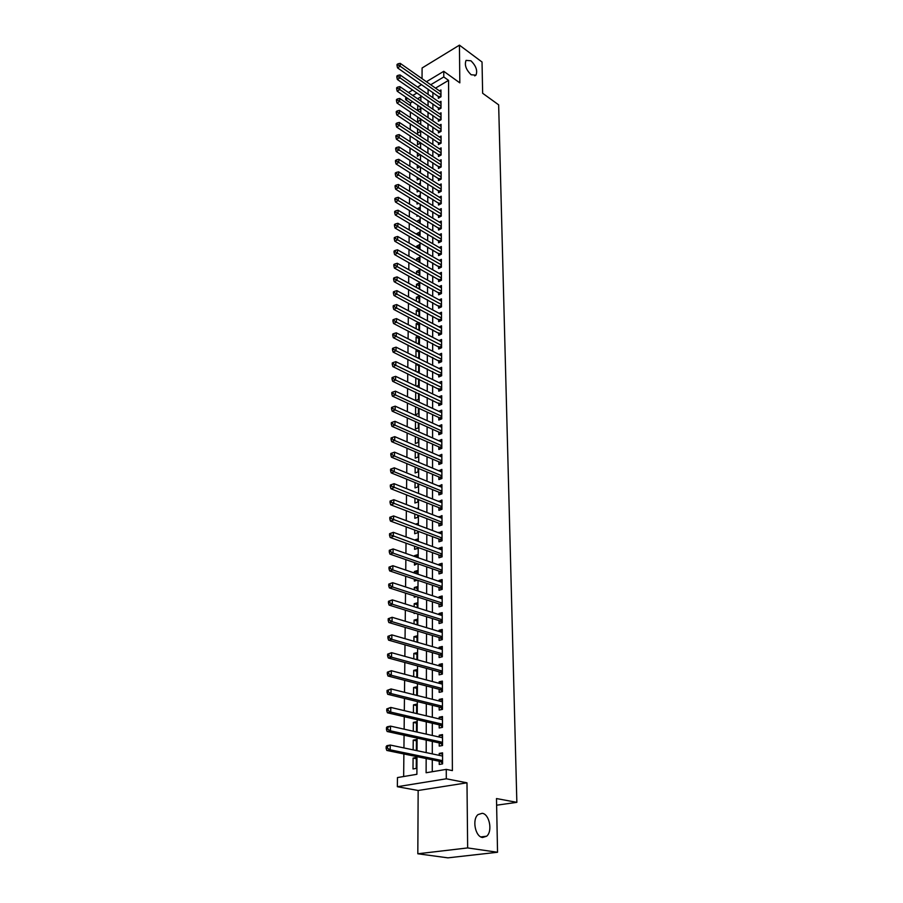 <?xml version="1.0" encoding="UTF-8"?>
<svg xmlns="http://www.w3.org/2000/svg" width="903" height="903" viewBox="0 0 903 903"><rect width="100%" height="100%" fill="white"/><g stroke="black" fill="none" stroke-linecap="round" stroke-linejoin="round"><path stroke-width="1.35" d="M471.152 74.757C465.993 69.689 464.3 64.892 466.072 60.377L470.937 60.794C476.062 65.874 477.732 70.66 475.96 75.152L471.152 74.757M482.586 837.499C475.305 836.946 471.863 819.371 478.048 814.585L482.213 813.298C489.449 813.998 492.835 831.392 486.638 836.223L482.586 837.499M412.626 101.7L410.481 102.976L405.684 99.725L405.718 97.005M496.616 805.205L516.855 802.349L498.648 104.838L482.642 93.269L482.033 62.014L459.435 45.15L422.096 67.985L422.04 78.663M516.855 802.349L496.492 798.557L497.542 852.263L447.899 857.85L417.818 853.775L467.652 847.928L466.986 782.811L446.296 778.792L397.354 786.716L397.467 777.562L416.893 774.3L416.994 756.658M466.986 782.811L418.157 790.486L417.818 853.775M418.157 790.486L397.354 786.716M410.481 102.976L410.459 105.73M410.391 112.017L410.334 117.604M410.278 123.903L410.21 129.592M410.154 135.89L410.097 141.703M410.03 148.002L409.973 153.928M409.906 160.226L409.838 166.276M409.781 172.586L409.714 178.76M409.657 185.059L409.59 191.357M409.522 197.655L409.465 204.078M409.398 210.388L409.33 216.934M409.262 223.244L409.194 229.926M409.138 236.225L409.07 243.042M409.003 249.352L408.935 256.294M408.867 262.604L408.799 269.692M408.732 275.991L408.653 283.226M408.596 289.524L408.517 296.895M408.449 303.194L408.382 310.722M408.314 317.009L408.235 324.685M408.179 330.972L408.088 338.794M408.032 345.081L407.953 353.062M407.885 359.349L407.806 367.476M407.738 373.763L407.659 382.048M407.592 388.324L407.501 396.778M407.445 403.054L407.355 411.678M407.287 417.942L407.197 426.735M407.14 432.988L407.05 441.951M406.982 448.215L406.892 457.347M406.824 463.6L406.734 472.912M406.666 479.154L406.576 488.658M406.508 494.889L406.418 504.574M406.35 510.793L406.248 520.67M406.181 526.878L406.079 536.946M406.023 543.154L405.921 553.426M405.853 559.612L405.752 570.086M405.684 576.261L405.582 586.939M405.515 593.102L405.402 603.983M405.345 610.146L405.233 621.241M405.165 627.382L405.052 638.692M404.995 644.821L404.871 656.357M404.815 662.475L404.691 674.236M404.634 680.331L404.51 692.33M404.442 698.403L404.318 710.638M404.262 716.7L404.138 729.172M404.07 735.211L403.946 747.932M403.878 753.96L403.652 776.524M497.542 852.263L467.652 847.928M438.361 96.316L438.361 98.303L440.98 96.768L440.957 89.961L439.434 90.864M438.373 107.717L438.373 109.715L441.003 108.191L440.991 101.328L439.422 102.242M438.384 119.219L438.384 121.239L441.036 119.727L441.014 112.796L439.422 113.722M438.406 130.833L438.406 132.876L441.059 131.375L441.048 124.377L439.411 125.303M438.418 142.561L438.418 144.615L441.093 143.137L441.07 136.06L439.4 137.008M438.429 154.39L438.44 156.479L441.115 155L441.104 147.866L439.389 148.814M438.452 166.344L438.452 168.443L441.149 166.987L441.127 159.775L439.377 160.734M438.463 178.41L438.463 180.532L441.172 179.087L441.161 171.807L439.366 172.778M438.486 190.589L438.486 192.734L441.206 191.301L441.183 183.952L439.355 184.934M438.497 202.893L438.497 205.06L441.24 203.638L441.217 196.222L439.343 197.204M438.519 215.32L438.519 217.51L441.262 216.099L441.251 208.604L439.321 209.598M438.531 227.861L438.531 230.073L441.296 228.685L441.274 221.111L439.298 222.115M438.553 240.537L438.553 242.76L441.33 241.383L441.307 233.753L439.287 234.757M438.565 253.325L438.565 255.583L441.353 254.217L441.341 246.508L439.264 247.535M438.587 266.261L438.587 268.53L441.386 267.186L441.364 259.387L439.23 260.425M438.598 279.309L438.598 281.612L441.42 280.28L441.398 272.401L439.208 273.451M438.621 292.493L438.621 294.818L441.454 293.509L441.432 285.551L439.174 286.612M438.632 305.824L438.632 308.16L441.488 306.862L441.465 298.837L439.151 299.898M438.655 319.278L438.655 321.649L441.511 320.362L441.499 312.246L439.106 313.33M438.666 332.868L438.677 335.261L441.544 334.008L441.533 325.802L439.072 326.897M438.689 346.605L438.689 349.021L441.578 347.779L441.567 339.494L439.027 340.6M438.711 360.489L438.711 362.927L441.612 361.708L441.59 353.333L438.993 354.45M438.723 374.508L438.734 376.98L441.646 375.772L441.623 367.318L438.937 368.435M438.745 388.674L438.745 391.168L441.68 389.983L441.657 381.438L438.892 382.579M438.768 402.998L438.768 405.515L441.714 404.352L441.702 395.717L438.824 396.868M438.779 417.468L438.79 420.019L441.748 418.868L441.736 410.143L438.779 411.305L441.736 412.671L395.424 391.168L395.367 394.904L392.387 396.135L439.648 417.863L441.036 419.15M438.802 432.097L438.802 434.67L441.793 433.542L441.77 424.726L438.79 425.934M438.824 446.872L438.824 449.48L441.827 448.373L441.804 439.456L438.813 440.732M438.847 461.817L438.847 464.447L441.86 463.374L441.838 454.356L438.835 455.676M438.858 476.919L438.869 479.583L441.894 478.522L441.872 469.413L438.858 470.79M438.881 492.191L438.881 494.878L441.928 493.839L441.917 484.629L438.869 486.062M438.903 507.621L438.903 510.342L441.973 509.337L441.951 500.025L438.892 501.515M438.926 523.232L438.926 525.975L442.007 524.993L441.985 515.579L438.914 517.126M438.948 539.012L438.948 541.789L442.052 540.829L442.019 531.303L438.937 532.917M438.971 554.961L438.971 557.772L442.086 556.835L442.064 547.207L438.96 548.155L438.96 548.877M438.982 571.091L438.993 573.936L442.12 573.021L442.098 563.291L438.982 564.217L438.982 565.018M439.005 587.401L439.016 590.28L442.165 589.399L442.143 579.557L439.005 580.448L439.005 581.351M439.027 603.904L439.039 606.805L442.199 605.958L442.177 596.003L439.016 596.872L439.027 597.865M439.05 620.587L439.061 623.533L442.244 622.698L442.222 612.629L439.039 613.476L439.05 614.559M439.072 637.462L439.084 640.441L442.289 639.64L442.256 629.459L439.061 630.271L439.072 631.457M439.095 654.54L439.106 657.542L442.323 656.774L442.301 646.469L439.084 647.259L439.095 648.535M439.118 671.809L439.129 674.846L442.368 674.112L442.346 663.682L439.106 664.439L439.118 665.827M439.14 689.271L439.151 692.353L442.414 691.653L442.38 681.099L439.129 681.821L439.14 683.311M439.163 706.947L439.174 710.063L442.459 709.397L442.425 698.719L439.163 699.419L439.163 701.01M439.197 724.838L439.197 727.987L442.493 727.344L442.47 716.542L439.185 717.208L439.185 718.912M439.219 742.932L439.219 746.115L442.538 745.506L442.515 734.59L439.208 735.211L439.208 737.017M416.306 758.746L413.089 758.091L413.01 768.961L416.249 768.408L416.317 757.515L413.089 758.091M416.418 740.832L413.224 740.144L413.145 749.874M416.52 723.122L413.348 722.4L413.281 731.216M416.633 705.627L413.472 704.859L413.416 712.794M416.734 688.323L413.597 687.522L413.54 694.588M416.836 671.211L413.721 670.376L413.676 676.607M416.938 654.303L413.834 653.433L413.8 658.829M417.039 637.574L413.958 636.671L413.924 641.265M417.141 621.038L414.082 620.101L414.048 623.905M417.242 604.683L414.195 603.712L414.172 606.748M414.127 612.866L414.127 613.521L415.267 613.216M417.344 588.508L414.308 587.514L414.296 589.783M414.251 595.924L414.24 597.21L416.396 596.612M417.446 572.513L414.421 571.486L414.409 573.021M414.364 579.162L414.353 581.08L417.389 580.178M417.536 556.688L414.533 555.638L414.533 556.44M414.488 562.603L414.466 565.12L417.491 563.641M417.637 541.032L414.646 540.062M414.601 546.225L414.579 549.34L417.592 548.414L417.592 547.297M414.725 530.038L414.691 533.729L417.683 532.77L417.694 531.145M414.838 514.033L414.804 518.288L417.773 517.306L417.796 515.161M414.951 498.208L414.917 503.016L417.875 502.012L417.886 499.359M415.064 482.552L415.019 487.902L417.965 486.875L417.987 483.726M415.166 467.065L415.132 472.946L418.055 471.897L418.078 468.273M415.278 451.748L415.233 458.148L418.145 457.076L418.168 452.99M415.391 436.612L415.335 443.508L418.236 442.425L418.258 437.865M415.493 421.622L415.436 429.027L418.326 427.909L418.349 422.909M415.606 406.801L415.549 414.691L418.405 413.563L418.439 408.111M415.707 392.15L415.651 400.503L418.495 399.352L418.529 393.471M418.62 379.463L415.809 378.109L415.752 385.897M418.699 365.67L415.899 364.293L415.854 371.393M418.789 352.023L416.001 350.624L415.956 357.035M418.868 338.501L416.102 337.09L416.057 342.835M418.947 325.125L416.193 323.692L416.159 328.771M419.026 311.885L416.294 310.429L416.26 314.865M419.116 298.769L416.385 297.301L416.351 301.105M419.195 285.788L416.475 284.298L416.452 287.493M419.263 272.932L416.565 271.419L416.554 274.015M419.342 260.199L416.655 258.676L416.644 260.674M419.421 247.603L416.746 246.056L416.734 247.467M419.5 235.119L416.836 233.55L416.836 234.396M419.579 222.748L416.926 221.461M416.881 227.737L416.87 228.583L417.649 228.188M416.972 214.925L416.96 216.257L418.157 215.636M417.062 202.249L417.051 204.044L418.631 203.209M417.152 189.698L417.141 191.944L419.094 190.894M417.242 177.27L417.22 179.968L419.545 178.704M417.333 164.956L417.31 168.105L419.918 166.603M417.412 152.765L417.389 156.343L419.997 154.436M417.502 140.699L417.468 144.694L420.064 143.238L420.064 142.381M417.592 128.745L417.558 133.159L420.132 131.691L420.132 130.438M417.671 116.905L417.637 121.736L420.2 120.246L420.211 118.609M420.877 96.802L417.581 98.766M415.73 750.416L416.351 750.303L416.418 739.534L413.224 740.144M416.464 731.927L416.531 721.757L413.348 722.4M416.576 713.539L416.633 704.182L413.472 704.859M416.689 695.378L416.746 686.822L413.597 687.522M416.802 677.431L416.847 669.642L413.721 670.376M416.904 659.687L416.949 652.666L413.834 653.433M417.017 642.157L417.051 635.881L413.958 636.671M417.118 624.831L417.152 619.289L414.082 620.101M417.231 607.708L417.254 602.865L414.195 603.712M417.333 590.776L417.355 586.645L414.308 587.514M417.434 574.037L417.457 570.583L414.421 571.486M417.536 557.501L417.547 554.713L414.533 555.638M417.637 541.145L417.649 539.012L414.646 539.949M417.728 524.97L417.739 523.469L415.594 524.169M417.829 508.976L417.829 508.107L416.622 508.513M416.385 386.202L418.586 385.288L418.62 378.989M417.152 372.013L418.665 371.381L418.71 364.665M417.005 363.83L415.899 364.293M417.863 357.983L418.755 357.599L418.8 350.488M417.637 349.912L416.001 350.624M418.552 344.088L418.879 336.458M418.247 336.13L416.102 337.09M418.924 330.205L418.969 322.574M418.823 322.506L416.193 323.692M419.003 316.321L419.048 309.153L416.294 310.429M419.082 302.573L419.127 296.015L416.385 297.301M419.173 288.971L419.206 282.989L416.475 284.298M419.252 275.517L419.285 270.11L416.565 271.419M419.331 262.197L419.364 257.344L416.655 258.676M419.41 249.002L419.443 244.702L416.746 246.056M419.489 235.954L419.511 232.195L416.836 233.55M419.568 223.03L419.59 219.801L416.926 221.179M419.647 210.241L419.669 207.521L417.254 208.796M419.726 197.576L419.737 195.364L417.807 196.402M419.805 185.036L419.816 183.332L418.337 184.122M419.884 172.62L419.884 171.401L418.845 171.976M419.951 160.328L419.963 159.594L419.331 159.933M417.75 105.188L417.717 110.403L420.267 108.913L420.279 106.904M426.16 758.543L426.114 772.754L446.263 769.379L452.392 770.609L448.554 80.367L435.506 88.122M432.898 92.512L432.887 97.716M432.887 103.935L432.887 109.24M432.876 115.471L432.876 120.889M432.864 127.109L432.864 132.639M432.853 138.87L432.853 144.503M432.842 150.733L432.842 156.49M432.83 162.721L432.83 168.579M432.819 174.821L432.819 180.803M432.808 187.034L432.808 193.14M432.797 199.371L432.797 205.591M432.785 211.833L432.785 218.176M432.774 224.407L432.774 230.886M432.763 237.117L432.763 243.72M432.751 249.95L432.74 256.689M432.74 262.92L432.729 269.783M432.729 276.013L432.718 283.011M432.718 289.242L432.706 296.376M432.706 302.595L432.695 309.887M432.695 316.095L432.684 323.522M432.672 329.742L432.672 337.316M432.661 343.524L432.661 351.244M432.65 357.441L432.65 365.309M432.639 371.517L432.627 379.542M432.627 385.739L432.616 393.911M432.616 400.108L432.605 408.438M432.605 414.624L432.593 423.123M432.582 429.297L432.582 437.966M432.571 444.141L432.56 452.967M432.56 459.13L432.548 468.138M432.548 474.289L432.537 483.477M432.526 489.618L432.526 498.975M432.514 505.116L432.503 514.654M432.503 520.783L432.492 530.501M432.492 536.619L432.481 546.529M432.469 552.636L432.458 562.738M432.458 568.834L432.447 579.128M432.447 585.212L432.435 595.709M432.424 601.77L432.413 612.482M432.413 618.532L432.402 629.436M432.39 635.475L432.39 646.604M432.379 652.621L432.368 663.965M432.368 669.97L432.356 681.528M432.345 687.51L432.334 699.294M432.334 705.266L432.323 717.275M432.311 723.235L432.3 735.471M432.3 741.408L432.289 753.892M432.277 759.807L432.266 771.726M439.242 761.24L439.242 764.469L442.583 763.893L442.56 752.842L439.23 753.429L439.23 755.348M426.419 81.733L443.757 71.314L459.819 82.862L459.435 45.15M443.757 71.314L443.779 76.958L430.72 84.758M448.554 80.367L443.779 76.958M446.263 769.379L446.296 778.792M408.472 92.524L412.66 90.007M417.547 87.072L421.599 84.634M416.972 92.975L412.784 95.481M407.84 98.438L405.684 99.725M417.028 750.686L417.107 738.078M417.141 732.085L417.209 719.714M417.242 713.697L417.321 701.575M417.355 695.547L417.423 683.65M417.457 677.6L417.525 665.929M417.558 659.867L417.626 648.422M417.66 642.338L417.728 631.118M417.762 625.023L417.829 614.017M417.863 607.9L417.931 597.109M417.965 590.98L418.033 580.392M418.066 574.252L418.123 563.867M418.168 557.715L418.224 547.523M418.258 541.371L418.315 531.37M418.349 525.207L418.416 515.399M418.45 509.224L418.507 499.596M418.541 493.41L418.597 483.974M418.631 477.789L418.687 468.533M418.721 462.325L418.778 453.25M418.811 447.03L418.868 438.136M418.902 431.916L418.958 423.18M418.992 416.96L419.037 408.393M419.082 402.162L419.127 393.753M419.161 387.522L419.206 379.283M419.252 373.041L419.297 364.959M419.331 358.705L419.376 350.782M419.421 344.528L419.466 336.763M419.5 330.498L419.545 322.879M419.579 316.626L419.624 309.142M419.658 302.877L419.703 295.552M419.737 289.287L419.782 282.097M419.816 275.833L419.861 268.778M419.895 262.513L419.94 255.594M419.974 249.33L420.019 242.557M420.053 236.281L420.087 229.633M420.132 223.368L420.166 216.844M420.2 210.58L420.245 204.191M420.279 197.915L420.313 191.65M420.358 185.386L420.392 179.245M420.426 172.97L420.459 166.953M420.493 160.678L420.527 154.785M420.572 148.51L420.606 142.73M420.64 136.466L420.674 130.788M420.708 124.524L420.742 118.97M420.775 112.706L420.809 107.265M420.854 101.001L420.877 95.673M428.101 89.171L428.09 94.386M428.067 100.617L428.056 105.944M428.045 112.175L428.022 117.604M427.999 123.846L427.988 129.389M427.966 135.631L427.954 141.274M427.932 147.528L427.92 153.284M427.898 159.538L427.887 165.418M427.864 171.66L427.853 177.665M427.83 183.907L427.808 190.025M427.796 196.278L427.774 202.52M427.762 208.762L427.74 215.128M427.717 221.382L427.706 227.872M427.683 234.114L427.661 240.74M427.65 246.982L427.627 253.743M427.604 259.985L427.593 266.87M427.57 273.112L427.548 280.133M427.537 286.375L427.514 293.543M427.491 299.773L427.469 307.076M427.458 313.307L427.435 320.757M427.412 326.988L427.39 334.584M427.379 340.815L427.356 348.547M427.333 354.777L427.311 362.667M427.288 368.887L427.266 376.935M427.254 383.143L427.232 391.349M427.209 397.557L427.187 405.921M427.164 412.129L427.142 420.651M427.119 426.848L427.096 435.539M427.085 441.736L427.051 450.597M427.04 456.771L427.006 465.813M426.995 471.987L426.961 481.197M426.95 487.36L426.916 496.752M426.905 502.903L426.871 512.475M426.859 518.627L426.826 528.379M426.814 534.52L426.78 544.464M426.769 550.582L426.735 560.729M426.713 566.836L426.69 577.175M426.667 583.282L426.634 593.813M426.622 599.908L426.588 610.642M426.577 616.726L426.543 627.675M426.521 633.737L426.487 644.9M426.476 650.939L426.442 662.317M426.419 668.355L426.385 679.948M426.374 685.964L426.34 697.793M426.318 703.787L426.284 715.842M426.261 721.824L426.227 734.116M426.216 740.076L426.182 752.605M442.56 754.14L439.23 753.429M442.515 735.956L439.208 735.211M442.47 717.998L439.185 717.208M442.436 700.243L439.163 699.419M442.391 682.691L439.129 681.821M442.346 665.342L439.106 664.439M442.301 648.196L439.084 647.259M442.267 631.242L439.061 630.271M442.222 614.48L439.039 613.476M442.188 597.899L439.016 596.872M442.143 581.521L439.005 580.448M442.109 565.312L438.982 564.217M442.064 549.284L438.96 548.155M442.03 533.436L438.937 532.285M441.996 517.769L438.914 516.572M441.951 502.26L438.892 501.041M441.917 486.931L438.869 485.679M441.883 471.761L438.858 470.486M441.849 456.749L438.835 455.451M441.804 441.906L438.813 440.574M441.77 427.209L438.79 425.855M386.168 746.567L386.145 748.474L387.489 748.226L387.511 746.318L386.168 746.567L386.902 745.686L390.254 745.054L442.549 756.048M387.511 746.318L390.254 745.054L390.186 749.817L386.823 750.449L440.212 761.443L442.583 763.227M442.572 760.665L390.186 749.817L387.489 748.226M386.145 748.474L386.823 750.449M386.473 727.626L386.45 729.511L387.782 729.24L387.805 727.355L386.473 727.626L387.195 726.791L390.525 726.125L442.526 737.762M387.805 727.355L390.525 726.125L390.457 730.832L387.127 731.498L440.19 743.146L442.538 744.941M442.538 742.311L390.457 730.832L387.782 729.24M386.45 729.511L387.127 731.498M386.777 708.923L386.744 710.774L388.064 710.503L388.098 708.641L386.777 708.923L390.796 707.433L442.481 719.691M388.098 708.641L390.796 707.433L390.728 712.083L387.421 712.783L440.156 725.053L442.493 726.87M442.493 724.183L390.728 712.083L388.064 710.503M386.744 710.774L387.421 712.783M387.071 690.434L387.037 692.274L388.358 691.98L388.38 690.14L387.071 690.434L391.067 688.955L442.436 701.823M388.38 690.14L391.067 688.955L390.999 693.56L387.714 694.294L440.122 707.184L442.447 709.013M442.447 706.27L390.999 693.56L388.358 691.98M387.037 692.274L387.714 694.294M387.353 672.182L387.331 673.999L388.64 673.683L388.662 671.866L387.353 672.182L391.338 670.715L442.391 684.169M388.662 671.866L391.338 670.715L391.27 675.252L387.997 676.02L440.1 689.52L442.414 691.359M442.402 688.56L391.27 675.252L388.64 673.683M387.331 673.999L387.997 676.02M387.647 654.144L387.613 655.939L388.922 655.612L388.945 653.817L387.647 654.144L391.597 652.688L442.346 666.719M388.945 653.817L391.597 652.688L391.53 657.181L388.279 657.971L440.066 672.058L442.368 673.909M442.357 671.064L391.53 657.181L388.922 655.612M387.613 655.939L388.279 657.971M387.929 636.322L387.906 638.094L389.193 637.755L389.227 635.983L387.929 636.322L391.857 634.877L442.312 649.471M389.227 635.983L391.857 634.877L391.8 639.313L388.561 640.148L440.043 654.799L442.323 656.662M442.323 653.761L391.8 639.313L389.193 637.755M387.906 638.094L388.561 640.148M388.211 618.713L388.177 620.463L389.464 620.113L389.498 618.363L388.211 618.713L392.116 617.28L442.267 632.416M389.498 618.363L392.116 617.28L392.049 621.659L388.832 622.528L440.009 637.744L442.289 639.617M442.278 636.66L392.049 621.659L389.464 620.113M388.177 620.463L388.832 622.528M388.482 601.308L388.459 603.035L389.735 602.685L389.769 600.946L388.482 601.308L392.376 599.885L442.222 615.564M389.769 600.946L392.376 599.885L392.308 604.22L389.114 605.112L439.987 620.88L442.199 622.72M442.233 619.763L392.308 604.22L389.735 602.685M388.459 603.035L389.114 605.112M388.764 584.117L388.73 585.821L390.006 585.449L390.028 583.744L388.764 584.117L392.624 582.706L442.188 598.892M390.028 583.744L392.624 582.706L392.557 586.984L389.374 587.909L439.953 604.197L442.086 605.992M442.199 603.046L392.557 586.984L390.006 585.449M388.73 585.821L389.374 587.909M389.035 567.118L389.001 568.8L390.265 568.427L390.299 566.734L389.035 567.118L392.873 565.718L442.143 582.412M390.299 566.734L392.873 565.718L392.805 569.951L389.644 570.899L439.93 587.718L441.985 589.445M442.154 586.521L392.805 569.951L390.265 568.427M389.001 568.8L389.644 570.899M389.295 550.311L389.272 551.981L390.525 551.586L390.559 549.916L389.295 550.311L393.11 548.934L442.109 566.125M390.559 549.916L393.11 548.934L393.053 553.11L389.904 554.092L439.896 571.407L441.883 573.1M442.12 570.177L393.053 553.11L390.525 551.586M389.272 551.981L389.904 554.092M389.565 533.707L389.543 535.366L390.785 534.96L390.818 533.301L389.565 533.707L393.358 532.33L442.064 550.006M390.818 533.301L393.358 532.33L393.302 536.461L390.175 537.477L439.874 555.289L441.781 556.925M442.075 554.024L390.785 534.96M389.543 535.366L390.175 537.477M389.825 517.295L389.803 518.932L391.044 518.514L391.067 516.877L389.825 517.295L393.595 515.929L442.03 534.079M391.067 516.877L393.595 515.929L393.539 520.015L390.423 521.054L439.851 539.339L441.691 540.931M442.041 538.041L391.044 518.514M389.803 518.932L390.423 521.054M390.085 501.063L390.062 502.678L391.292 502.249L391.315 500.634L390.085 501.063L393.832 499.709L441.996 518.311M391.315 500.634L393.832 499.709L393.776 503.75L390.683 504.811L439.829 523.571L441.601 525.128M442.007 522.239L391.292 502.249M390.062 502.678L390.683 504.811M390.344 485.024L390.31 486.615L391.541 486.186L391.563 484.584L390.344 485.024L394.069 483.681L441.951 502.734M391.563 484.584L394.069 483.681L394.013 487.665L390.931 488.76L439.795 507.971L441.511 509.484M441.962 506.606L391.541 486.186M390.31 486.615L390.931 488.76M441.928 491.153L394.239 471.772L394.295 467.822L441.917 487.315M441.42 494.02L439.772 492.553L391.18 472.89L394.239 471.772L391.789 470.294L391.812 468.713L390.593 469.154L390.57 470.734L391.789 470.294M390.57 470.734L391.18 472.89M394.295 467.822L391.812 468.713M441.894 475.858L394.476 456.049L394.532 452.155L441.883 472.066M441.341 478.714L439.75 477.292L391.428 457.189L394.476 456.049L392.037 454.581L392.06 453.013L390.841 453.475L390.818 455.033L392.037 454.581M390.818 455.033L391.428 457.189M394.532 452.155L392.06 453.013M441.849 460.733L394.701 440.506L394.758 436.646L441.849 456.974M441.262 463.578L439.727 462.189L391.676 441.669L394.701 440.506L392.274 439.039L392.297 437.492L391.089 437.966L391.067 439.513L392.274 439.039M391.067 439.513L391.676 441.669M394.758 436.646L392.297 437.492M441.815 445.766L394.927 425.132L394.983 421.317L441.804 442.052M441.183 448.61L439.693 447.256L391.913 426.318L394.927 425.132L392.512 423.676L392.534 422.152L391.338 422.627L391.304 424.15L392.512 423.676M391.304 424.15L391.913 426.318M394.983 421.317L392.534 422.152M441.781 430.968L395.142 409.939L395.198 406.158L441.77 427.288M441.115 433.801L439.671 432.481L392.15 411.147L395.142 409.939L392.749 408.483L392.771 406.971L391.575 407.456L391.552 408.969L392.749 408.483M391.552 408.969L392.15 411.147M395.198 406.158L392.771 406.971M441.748 416.317L395.367 394.904L392.986 393.46L393.008 391.958L391.812 392.455L391.789 393.945L392.986 393.46M391.789 393.945L392.387 396.135M395.424 391.168L393.008 391.958M441.714 401.824L395.582 380.028L395.638 376.337L441.702 398.234M440.969 404.646L392.624 381.28L395.582 380.028L393.211 378.594L393.234 377.115L392.049 377.612L392.026 379.091L393.211 378.594M392.026 379.091L392.624 381.28M395.638 376.337L393.234 377.115M441.68 387.489L395.796 365.32L395.853 361.674L441.669 383.933M440.901 390.299L392.85 366.595L395.796 365.32L393.437 363.886L393.46 362.43L392.286 362.938L392.263 364.394L393.437 363.886M392.263 364.394L392.85 366.595M395.853 361.674L393.46 362.43M441.646 373.3L396.011 350.77L396.067 347.158L441.635 369.779M440.833 376.111L393.076 352.068L396.011 350.77L393.663 349.348L393.685 347.903L392.512 348.423L392.489 349.867L393.663 349.348M392.489 349.867L393.076 352.068M396.067 347.158L393.685 347.903M441.612 359.259L396.225 336.379L396.27 332.812L441.601 355.771M440.777 362.058L393.302 337.688L396.225 336.379L393.889 334.957L393.911 333.534L392.749 334.054L392.726 335.487L393.889 334.957M392.726 335.487L393.302 337.688M396.27 332.812L393.911 333.534M441.578 345.364L396.428 322.145L396.485 318.601L441.567 341.91M440.709 348.152L393.527 323.477L396.428 322.145L394.103 320.723L394.126 319.312L392.974 319.843L392.952 321.265L394.103 320.723M392.952 321.265L393.527 323.477M396.485 318.601L394.126 319.312M441.544 331.604L396.631 308.058L396.688 304.559L441.533 328.195M440.653 334.392L393.753 309.402L396.631 308.058L394.329 306.648L394.351 305.248L393.189 305.79L393.166 307.189L394.329 306.648M393.166 307.189L393.753 309.402M396.688 304.559L394.351 305.248M441.511 317.991L396.835 294.118L396.891 290.653L441.499 314.616M440.596 320.779L393.968 295.484L396.835 294.118L394.543 292.707L394.566 291.33L393.415 291.872L393.392 293.261L394.543 292.707M393.392 293.261L393.968 295.484M396.891 290.653L394.566 291.33M441.477 304.514L397.038 280.325L397.094 276.894L441.465 301.173M440.54 307.302L394.182 281.713L397.038 280.325L394.758 278.925L394.78 277.56L393.629 278.113L393.618 279.478L394.758 278.925M393.618 279.478L394.182 281.713M397.094 276.894L394.78 277.56M441.443 291.184L397.241 266.678L397.286 263.281L441.443 287.865M440.483 293.96L394.397 268.078L397.241 266.678L394.961 265.279L394.983 263.924L393.855 264.489L393.832 265.843L394.961 265.279M393.832 265.843L394.397 268.078M397.286 263.281L394.983 263.924M441.409 277.977L397.433 253.167L397.489 249.815L441.409 274.693M440.427 280.743L394.611 254.59L397.433 253.167L395.175 251.779L395.198 250.447L394.069 251.011L394.047 252.355L395.175 251.779M394.047 252.355L394.611 254.59M397.489 249.815L395.198 250.447M441.386 264.906L397.636 239.803L397.681 236.484L441.375 261.656M440.371 267.672L394.814 241.236L397.636 239.803L395.379 238.426L395.401 237.094L394.284 237.67L394.261 239.002L395.379 238.426M394.261 239.002L394.814 241.236M397.681 236.484L395.401 237.094M441.353 251.971L397.828 226.574L397.873 223.289L441.341 248.754M440.325 254.725L395.029 228.03L397.828 226.574L395.582 225.197L395.604 223.888L394.487 224.475L394.464 225.784L395.582 225.197M394.464 225.784L395.029 228.03M397.873 223.289L395.604 223.888M441.319 239.16L398.02 213.48L398.065 210.23L441.307 235.976M440.269 241.914L395.232 214.948L398.02 213.48L395.785 212.115L395.807 210.817L394.701 211.404L394.679 212.702L395.785 212.115M394.679 212.702L395.232 214.948M398.065 210.23L395.807 210.817M441.285 226.472L398.2 200.522L398.257 197.305L441.285 223.312M440.224 229.227L395.435 202.012L398.2 200.522L395.988 199.168L396.011 197.87L394.904 198.468L394.882 199.755L395.988 199.168M394.882 199.755L395.435 202.012M398.257 197.305L396.011 197.87M441.262 213.909L398.392 187.7L398.437 184.505L441.251 210.783M440.167 216.652L395.638 189.201L398.392 187.7L396.191 186.345L396.214 185.07L395.108 185.668L395.085 186.944L396.191 186.345M395.085 186.944L395.638 189.201M398.437 184.505L396.214 185.07M441.228 201.471L398.573 175.001L398.618 171.841L441.217 198.378M440.122 204.213L395.83 176.514L398.573 175.001L396.383 173.647L396.406 172.383L395.311 172.992L395.288 174.256L396.383 173.647M395.288 174.256L395.83 176.514M398.618 171.841L396.406 172.383M441.195 189.156L398.765 162.427L398.81 159.3L441.195 186.097M440.077 191.899L396.033 163.962L398.765 162.427L396.575 161.084L396.598 159.831L395.514 160.452L395.491 161.693L396.575 161.084M395.491 161.693L396.033 163.962M398.81 159.3L396.598 159.831M441.172 176.954L398.945 149.988L398.991 146.896L441.161 173.929M440.032 179.697L396.225 151.523L398.945 149.988L396.778 148.645L396.789 147.403L395.706 148.024L395.683 149.266L396.778 148.645M395.683 149.266L396.225 151.523M398.991 146.896L396.789 147.403M441.138 164.877L399.126 137.662L399.171 134.603L441.138 161.874M439.987 167.608L396.417 139.22L399.126 137.662L396.959 136.33L396.981 135.1L395.898 135.732L395.886 136.951L396.959 136.33M395.886 136.951L396.417 139.22M399.171 134.603L396.981 135.1M441.115 152.912L399.307 125.461L399.34 122.436L441.104 149.943M439.942 155.643L396.609 127.03L399.307 125.461L397.151 124.14L397.173 122.921L396.101 123.553L396.078 124.761L397.151 124.14M396.078 124.761L396.609 127.03M399.34 122.436L397.173 122.921M441.082 141.071L399.476 113.383L399.521 110.38L441.082 138.125M439.908 143.791L396.801 114.963L399.476 113.383L397.343 112.062L397.354 110.866L396.293 111.498L396.27 112.694L397.343 112.062M396.27 112.694L396.801 114.963M399.521 110.38L397.354 110.866M441.059 129.332L399.657 101.429L399.69 98.45L441.048 126.409M439.863 132.052L396.993 103.021L399.657 101.429L397.523 100.109L397.546 98.924L396.473 99.556L396.462 100.752L397.523 100.109M396.462 100.752L396.993 103.021M399.69 98.45L397.546 98.924M441.025 117.706L399.826 89.578L399.871 86.643L441.025 114.816M439.817 120.426L397.173 91.192L399.826 89.578L397.704 88.268L397.726 87.094L396.665 87.738L396.643 88.912L397.704 88.268M396.643 88.912L397.173 91.192M399.871 86.643L397.726 87.094M441.003 106.193L399.995 77.85L400.04 74.938L440.991 103.326M439.784 108.902L397.354 79.475L399.995 77.85L397.884 76.552L397.907 75.378L396.857 76.033L396.835 77.195L397.884 76.552M396.835 77.195L397.354 79.475M400.04 74.938L397.907 75.378M440.969 94.781L400.164 66.235L400.21 63.345L440.969 91.948M439.738 97.49L397.534 67.872L400.164 66.235L398.065 64.937L398.088 63.786L397.038 64.44L397.015 65.592L398.065 64.937M397.015 65.592L397.534 67.872M400.21 63.345L398.088 63.786M442.583 761.342L440.664 761.669M442.583 761.026L440.212 761.443M442.538 743.022L440.641 743.372M442.538 742.706L440.19 743.146M442.493 724.928L440.608 725.29M442.493 724.601L440.156 725.053M442.447 707.038L440.574 707.421M442.447 706.71L440.122 707.184M442.402 689.361L440.54 689.768M442.402 689.023L440.1 689.52M442.368 671.888L440.506 672.306M442.357 671.539L440.066 672.058M442.323 654.607L440.483 655.059M442.323 654.257L440.043 654.799M442.278 637.541L440.45 637.992M442.278 637.179L440.009 637.744M442.244 620.654L440.416 621.129M442.233 620.293L439.987 620.88M442.199 603.972L440.382 604.457M442.199 603.588L439.953 604.197M442.154 587.469L440.359 587.977M442.154 587.085L439.93 587.718M442.12 571.147L440.325 571.678M442.12 570.764L439.896 571.407M442.086 555.018L440.303 555.548M442.075 554.623L439.874 555.289M442.041 539.057L440.269 539.61M442.041 538.662L439.851 539.339M442.007 523.277L440.246 523.842M442.007 522.871L439.829 523.571M441.962 507.678L440.212 508.254M441.962 507.26L439.795 507.971M441.928 492.237L440.19 492.824M441.928 491.819L439.772 492.553M441.894 476.965L440.156 477.574M441.894 476.536L439.75 477.292M441.86 461.862L440.133 462.483M441.86 461.433L439.727 462.189M441.815 446.917L440.111 447.549M441.815 446.477L439.693 447.256M441.781 432.131L440.077 432.774M441.781 431.69L439.671 432.481M441.748 417.502L440.054 418.157M441.748 417.051L439.648 417.863M441.714 403.031L440.032 403.697M441.714 402.58L439.626 403.404M441.68 388.708L439.998 389.385M441.68 388.245L439.603 389.091M441.646 374.531L439.975 375.219M441.646 374.068L439.58 374.926M441.612 360.511L439.953 361.211M441.612 360.037L439.558 360.907M441.578 346.628L439.93 347.339M441.578 346.154L439.535 347.034M441.544 332.891L439.896 333.613M441.544 332.417L439.513 333.309M441.511 319.29L439.874 320.023M441.511 318.815L439.49 319.718M441.477 305.835L439.851 306.58M441.477 305.349L439.468 306.264M441.454 292.516L439.829 293.261M441.443 292.019L439.445 292.956M441.42 279.32L439.806 280.088M441.42 278.835L439.422 279.772M441.386 266.261L439.784 267.04M441.386 265.764L439.4 266.724M441.353 253.337L439.761 254.115M441.353 252.84L439.377 253.799M441.319 240.537L439.738 241.327M441.319 240.04L439.355 241.011M441.296 227.872L439.716 228.662M441.296 227.364L439.332 228.346M441.262 215.32L439.693 216.122M441.262 214.812L439.321 215.806M441.228 202.893L439.671 203.706M441.228 202.385L439.298 203.389M441.206 190.589L439.648 191.413M441.206 190.07L439.276 191.086M441.172 178.41L439.626 179.234M441.172 177.891L439.253 178.907M441.149 166.333L439.603 167.179M441.138 165.813L439.242 166.852M441.115 154.39L439.58 155.226M441.115 153.86L439.219 154.91M441.082 142.55L439.558 143.396M441.082 142.019L439.197 143.069M441.059 130.822L439.535 131.68M441.059 130.292L439.174 131.353M441.025 119.207L439.524 120.076M441.025 118.677L439.163 119.749M441.003 107.705L439.501 108.574M441.003 107.164L439.14 108.247M440.98 96.305L439.479 97.185M440.969 95.763L439.118 96.847M486.638 836.223L480.881 836.923M475.96 75.152L474.685 75.897"/></g></svg>
